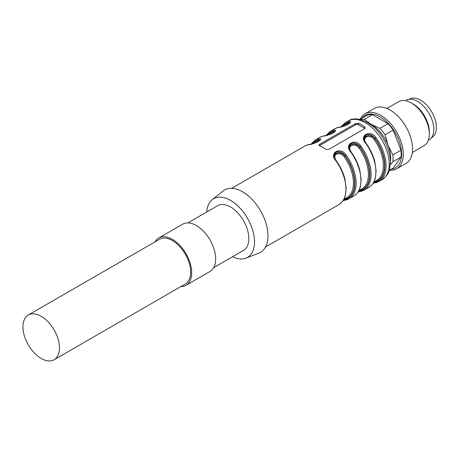 <?xml version="1.0" encoding="UTF-8"?>
<svg xmlns="http://www.w3.org/2000/svg" width="459" height="459" viewBox="0 0 459 459"><rect width="100%" height="100%" fill="white"/><g stroke="black" fill="none" stroke-linecap="round" stroke-linejoin="round"><path stroke-width="0.69" d="M343.493 200.032L345.053 199.545A0.849 0.683 76.6 0 0 345.839 200.021M334.238 156.123L334.571 154.901L335.581 153.65L338.765 152.646L342.54 153.708L345.053 155.928A32.595 18.819 60 0 1 345.053 199.12L343.906 199.298L346.861 197.588A31.751 18.331 -120 0 0 344.107 156.628L341.972 154.591L340.354 153.845L337.25 153.788L335.994 154.436L335.116 155.538L334.783 157.093L335.099 158.808M344.795 198.781A0.849 0.683 75.7 0 1 345.053 199.12L345.053 199.545A33.019 19.066 -120 0 0 345.053 155.503L342.632 153.019L340.733 152.067L338.805 151.722L337.015 151.952L335.552 152.721L334.559 153.994L334.215 155.681C333.934 156.169 334.588 157.781 336.166 160.535C340.199 166.21 343.074 172.228 344.795 178.608L346.189 187.903L345.415 195.345C344.279 199.636 342.121 202.723 338.937 204.605A33.868 19.553 -120 0 0 335.822 160.667C328.42 153.174 340.257 146.237 346 154.792L344.107 156.628M311.936 143.839A33.019 19.066 -120 0 1 318.116 139.949A0.849 0.683 -103.4 0 1 318.368 138.836C325.77 137.866 313.933 144.734 308.19 144.711A33.868 19.553 -120 0 0 305.074 145.945L308.339 144.654C312.636 143.787 315.7 142.904 317.53 141.997L319.975 140.098L319.418 139.702L318.116 139.949L318.116 140.374L319.699 140.523M364.171 138.842L365.513 136.369L368.697 135.365L372.473 136.426L374.992 138.641L374.039 139.347L371.905 137.31L370.287 136.564L367.183 136.507L365.926 137.155L365.048 138.257L364.716 139.811L365.031 141.527M373.425 182.751L374.992 182.263A33.019 19.066 -120 0 0 374.992 138.216L372.565 135.732L370.665 134.785L368.738 134.441L366.948 134.671L365.484 135.439L364.492 136.713L364.148 138.4M374.728 181.494A0.849 0.683 -104.3 0 1 374.992 181.839L373.838 182.016M338.438 127.355A0.849 0.683 76.6 0 0 338.283 127.373C342.569 126.506 345.633 125.623 347.463 124.716L349.907 122.817L349.351 122.421L348.048 122.668L348.048 123.092L349.632 123.242M323.469 136.002A0.849 0.683 76.6 0 0 323.32 136.013C327.606 135.147 330.669 134.263 332.494 133.357L334.944 131.481L334.387 131.062L333.085 131.308L333.085 131.733L334.668 131.882M349.201 147.482L349.54 146.26L350.55 145.01L353.728 144.006L357.504 145.067L360.022 147.282L359.076 147.987L356.941 145.951L355.323 145.205L352.219 145.147L350.963 145.796L350.079 146.897L349.752 148.452L350.068 150.168M359.764 190.141A0.849 0.683 -104.3 0 1 360.022 190.479A32.595 18.819 60 0 0 360.022 147.282L359.34 145.956L357.601 144.378L355.696 143.426L353.769 143.082L351.984 143.311L350.515 144.08L349.529 145.354L349.184 147.041C348.903 147.528 349.551 149.141 351.129 151.895L350.791 152.027C343.389 144.533 355.226 137.597 360.963 146.151A33.868 19.553 60 0 1 364.085 190.089A33.868 19.553 60 0 1 360.963 191.323A0.849 0.683 -103.4 0 1 360.022 190.904A33.019 19.066 -120 0 0 360.022 146.857L360.963 146.151M358.462 191.392L360.022 190.904L360.022 190.479L358.875 190.657L361.83 188.947A31.751 18.331 -120 0 0 359.076 147.987M328.592 149.496L325.597 149.221A33.868 19.553 -120 0 0 322.608 147.276A33.868 19.553 -120 0 0 319.613 145.767L318.994 145.09L319.613 144.31L355.53 123.574L358.525 123.299A33.868 19.553 60 0 1 361.52 124.814A33.868 19.553 60 0 1 364.515 126.759L365.135 127.797L364.515 128.761L328.592 149.496M366.007 143.403L365.754 143.386C358.353 135.893 370.189 128.956 375.932 137.511A33.868 19.553 60 0 1 379.048 181.448A33.868 19.553 60 0 1 375.932 182.682A0.849 0.683 -103.4 0 1 374.992 182.263L374.992 181.839A32.595 18.819 60 0 0 374.992 138.641L375.932 137.511M341.869 126.558A33.019 19.066 -120 0 1 348.048 122.668A0.849 0.683 -103.4 0 1 348.301 121.555C355.702 120.585 343.866 127.453 338.122 127.43A33.868 19.553 -120 0 0 335.007 128.663L338.272 127.373A0.849 0.683 76.6 0 0 338.122 127.43M326.906 135.198A33.019 19.066 -120 0 1 333.085 131.308A0.849 0.683 -103.4 0 1 333.337 130.195C340.733 129.226 328.896 136.093 323.159 136.071A33.868 19.553 -120 0 0 320.043 137.304L323.308 136.013A0.849 0.683 76.6 0 0 323.159 136.071M187.869 222.902L217.652 205.707A25.824 14.906 60 0 1 230.561 206.986A25.824 14.906 60 0 1 247.43 229.741A25.824 14.906 60 0 1 243.471 250.436L213.693 267.626M206.693 212.035A33.868 19.553 60 0 1 212.196 199.722A33.868 19.553 60 0 1 230.561 200.422A33.868 19.553 60 0 1 253.07 231.623A33.868 19.553 60 0 1 245.932 258.147A33.868 19.553 60 0 1 232.518 256.759M212.196 199.722L223.022 191.036A35.98 20.775 60 0 1 242.536 191.782A35.98 20.775 60 0 1 266.45 224.933A35.98 20.775 60 0 1 258.865 253.116L245.932 258.147M333.664 132.714L332.832 132.84A31.751 18.331 -120 0 0 330.078 133.953L328.753 134.716M348.628 124.073L347.802 124.2A31.751 18.331 -120 0 0 345.048 125.313L343.722 126.076M318.695 141.355L317.869 141.481A31.751 18.331 -120 0 0 315.115 142.594L313.79 143.357M312.619 143.673A32.595 18.819 60 0 1 318.116 140.374A0.849 0.683 -104.3 0 1 317.869 141.481M327.588 135.026A32.595 18.819 60 0 1 333.085 131.733A0.849 0.683 -104.3 0 1 332.832 132.84M342.552 126.386A32.595 18.819 60 0 1 348.048 123.092A0.849 0.683 -104.3 0 1 347.802 124.2M335.822 160.667L336.166 160.535M343.114 200.635L345.851 200.021A0.849 0.683 76.6 0 0 346 199.963A33.868 19.553 60 0 0 349.115 198.73L353.906 195.964A33.868 19.553 -120 0 0 350.791 152.027M351.043 152.044L351.129 151.895C355.168 157.563 358.043 163.588 359.758 169.968L361.158 179.262L360.384 186.704C359.242 190.996 357.085 194.082 353.906 195.964M319.424 145.675A2.117 1.222 180 0 1 319.613 145.549L355.53 124.814A2.117 1.222 180 0 1 358.525 124.814L364.515 128.268A2.117 1.222 180 0 1 364.836 128.509M155.05 241.847A27.305 15.767 60 0 1 158.745 238.003L182.693 224.181A27.305 15.767 60 0 1 209.998 239.942A27.305 15.767 60 0 1 209.998 271.47L186.05 285.297A27.305 15.767 60 0 1 180.875 286.577M158.745 238.003A27.305 15.767 60 0 1 186.05 253.77A27.305 15.767 60 0 1 186.05 285.297M28.297 315.029L159.485 239.288A25.824 14.906 60 0 1 179.383 246.208A25.824 14.906 60 0 1 190.657 272.193A25.824 14.906 60 0 1 185.31 284.012L54.122 359.753A25.824 14.906 -120 0 0 59.469 347.933A25.824 14.906 -120 0 0 48.195 321.948A25.824 14.906 -120 0 0 28.297 315.029A25.824 14.906 -120 0 0 28.297 344.847A25.824 14.906 -120 0 0 54.122 359.753M360.149 119.277A31.751 18.331 60 0 1 364.951 113.821L374.228 108.462A31.751 18.331 60 0 1 405.98 126.793A31.751 18.331 60 0 1 405.98 163.456L396.702 168.814A31.751 18.331 60 0 1 389.576 170.243M386.931 108.462L398.659 101.691A25.4 14.665 60 0 1 411.356 102.948A25.4 14.665 60 0 1 429.32 134.057A25.4 14.665 60 0 1 424.059 145.687L412.331 152.457M411.356 102.948L413.152 103.986A22.858 13.196 60 0 1 429.32 131.985L429.32 134.057M405.463 100.699L406.215 100.263A22.858 13.196 60 0 1 429.073 113.459A22.858 13.196 60 0 1 429.073 139.857L428.322 140.288M364.951 113.821A31.751 18.331 60 0 1 396.702 132.152A31.751 18.331 60 0 1 396.702 168.814M361.939 118.244A30.283 17.482 60 0 1 395.371 132.921A30.283 17.482 60 0 1 391.361 169.21M360.281 119.547A29.634 17.109 60 0 1 364.337 119.392L371.245 124.378L379.886 128.371L388.004 123.683A29.634 17.109 60 0 1 393.191 130.132L385.072 134.82L388.096 145.342L392.852 154.867L400.965 150.179L393.191 130.132M400.965 150.179A29.634 17.109 60 0 1 400.965 157.093L392.852 161.775L390.351 164.798M389.272 170.415L393.191 168.155L400.965 157.093M359.85 119.449L367.263 115.169A29.634 17.109 60 0 1 372.45 114.704L364.337 119.392M388.004 123.683L372.45 114.704M392.852 154.867A29.634 17.109 60 0 1 392.852 161.775M379.886 128.371A29.634 17.109 60 0 1 385.072 134.82M368.043 122.834A27.517 15.887 60 0 1 371.245 124.378A27.517 15.887 60 0 1 388.096 145.342A27.517 15.887 60 0 1 390.437 161.631M409.204 99.27L409.526 99.087A22.227 12.829 60 0 1 420.639 100.182A22.227 12.829 60 0 1 435.155 119.77A22.227 12.829 60 0 1 431.747 137.58L431.431 137.763M373.047 183.353L379.048 181.448L382.192 179.63A33.868 19.553 -120 0 0 387.385 152.497A33.868 19.553 -120 0 0 365.261 122.651A33.868 19.553 -120 0 0 348.329 120.975L345.185 122.788A33.868 19.553 60 0 1 348.301 121.555M346 154.792A33.868 19.553 60 0 1 349.115 198.73L345.851 200.021M358.077 191.994L364.085 190.089L368.875 187.324A33.868 19.553 -120 0 0 365.754 143.386M335.007 128.663L330.216 131.429A33.868 19.553 60 0 1 333.337 130.195M320.043 137.304L315.253 140.07A33.868 19.553 60 0 1 318.368 138.836M373.844 182.005L376.793 180.307A31.751 18.331 -120 0 0 374.039 139.347M364.515 126.759L364.515 128.268M358.525 123.299L358.525 124.814M355.53 123.574L355.53 124.814M319.613 144.31L319.613 145.549M265.549 246.976L338.937 204.605M231.68 188.322L305.074 145.945M345.185 122.788L341.014 126.759M330.216 131.429L326.045 135.399M315.253 140.07L311.082 144.04M382.192 179.63C386.822 176.055 389.318 172.504 389.685 168.981L390.443 162.096C390.282 154.723 388.073 147.287 383.833 139.788C375.169 123.001 356.132 114.773 348.329 120.975M368.875 187.324C372.054 185.442 374.211 182.355 375.347 178.063L376.122 170.622L374.728 161.327C373.012 154.947 370.132 148.923 366.098 143.254C364.521 140.5 363.872 138.888 364.148 138.411"/></g></svg>
